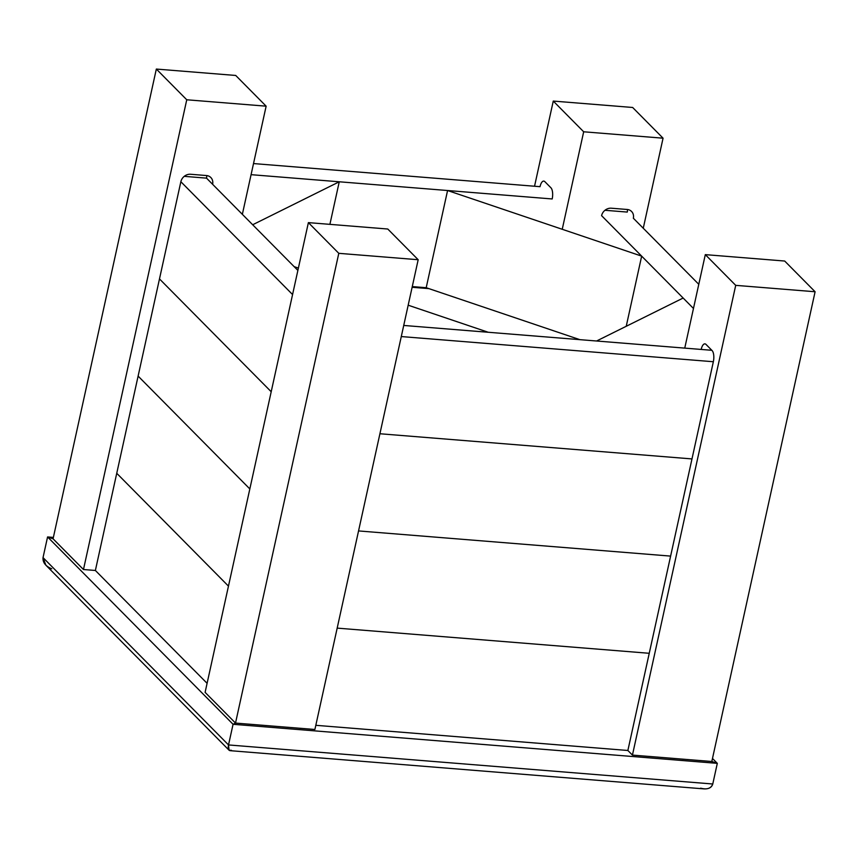 <?xml version="1.0" encoding="UTF-8"?>
<svg xmlns="http://www.w3.org/2000/svg" width="858" height="858" viewBox="0 0 858 858"><rect width="100%" height="100%" fill="white"/><g stroke="black" fill="none" stroke-linecap="round" stroke-linejoin="round"><path stroke-width="1.29" d="M308.387 222.619L205.105 692.363L235.51 723.08L233.065 724.291L235.51 723.08L338.792 253.325L308.387 222.619L387.773 229.022L418.178 259.727L314.897 729.482L235.51 723.08M418.178 259.727L338.792 253.325M698.787 284.309L633.343 218.222A8.687 7.529 135.3 0 0 631.574 211.476A8.687 7.529 135.3 0 0 627.187 209.481L611.314 208.204A8.687 7.529 135.3 0 0 601.587 215.658L641.666 256.134L447.576 190.519L552.187 198.959L251.072 174.667L339.253 181.789L252.681 224.753L212.602 184.288A8.687 7.529 135.3 0 0 210.843 177.531A8.687 7.529 135.3 0 0 206.446 175.547L190.573 174.26A8.687 7.529 135.3 0 0 180.856 181.724L95.377 570.473L207.089 683.311M116.742 473.294L228.464 586.121L116.742 473.294M206.681 175.568A8.687 7.529 135.3 0 1 206.521 178.142L297.876 270.409L294.165 266.656L298.391 268.082M408.183 305.201L488.256 332.271L403.732 325.45L711.829 350.3L596.578 341.001L683.15 298.037L693.468 308.462L601.587 215.658M138.117 376.104L249.828 488.931L138.117 376.104M159.481 278.914L271.203 391.741L159.481 278.914M266.141 106.177L186.754 99.775L83.473 569.519L53.067 538.803L47.576 536.947L53.067 538.803L156.338 69.058L235.725 75.461L266.141 106.177L242.353 214.328M231.478 750.332L229.032 750.182L228.518 744.937L233.065 724.291L47.576 536.947L53.368 537.419M51.77 568.822C45.549 566.216 42.643 562.483 43.029 557.603L45.871 565.186L229.032 750.182M43.029 557.603L47.576 536.947L43.029 557.603L228.518 744.937C227.863 748.412 228.378 750.321 230.062 750.664L704.118 788.899C708.847 789.07 711.732 787.44 712.773 783.998C711.11 788.448 707.067 789.843 700.643 788.17M412.119 287.28L428.946 288.642M186.754 99.775L156.338 69.058M95.377 570.473L83.473 569.519M552.187 198.959A8.687 3.464 -85.4 0 0 550.922 187.784L544.841 181.649A8.687 3.464 -85.4 0 0 543.758 181.092A8.687 3.464 -85.4 0 0 540.025 186.679L253.518 163.567M604.976 210.285L627.262 212.076A8.687 7.529 135.3 0 0 627.423 209.502M663.062 138.192L583.676 131.789L553.271 101.072L632.646 107.475L663.062 138.192L643.264 228.239M583.676 131.789L562.237 229.279M553.271 101.072L534.545 186.229M401.287 336.561L713.352 361.733A8.687 3.464 -85.4 0 0 712.086 350.557L706.005 344.412A8.687 3.464 -85.4 0 0 704.922 343.854A8.687 3.464 -85.4 0 0 701.179 349.442L711.829 350.3M713.352 361.733L627.874 750.482L632.432 755.094L735.714 285.349L705.308 254.633L684.748 348.123M705.308 254.633L784.695 261.036L815.1 291.752L711.818 761.496L632.432 755.094M815.1 291.752L735.714 285.349M339.253 181.789L329.901 224.356M641.666 256.134L626.233 326.287M447.576 190.519L426.201 287.709L412.269 286.583L426.201 287.709L579.89 339.661M711.818 761.496L717.309 763.352L711.818 761.496M712.483 758.472L717.309 763.352L233.065 724.291L228.518 744.937L712.773 783.998L717.309 763.352L712.773 783.998M315.808 725.31L627.874 750.482M337.183 628.12L649.238 653.292L337.183 628.12M358.547 530.93L670.613 556.102L358.547 530.93M379.912 433.751L691.977 458.923L379.912 433.751M180.856 181.724L292.567 294.551M206.521 178.142L184.234 176.34"/></g></svg>
